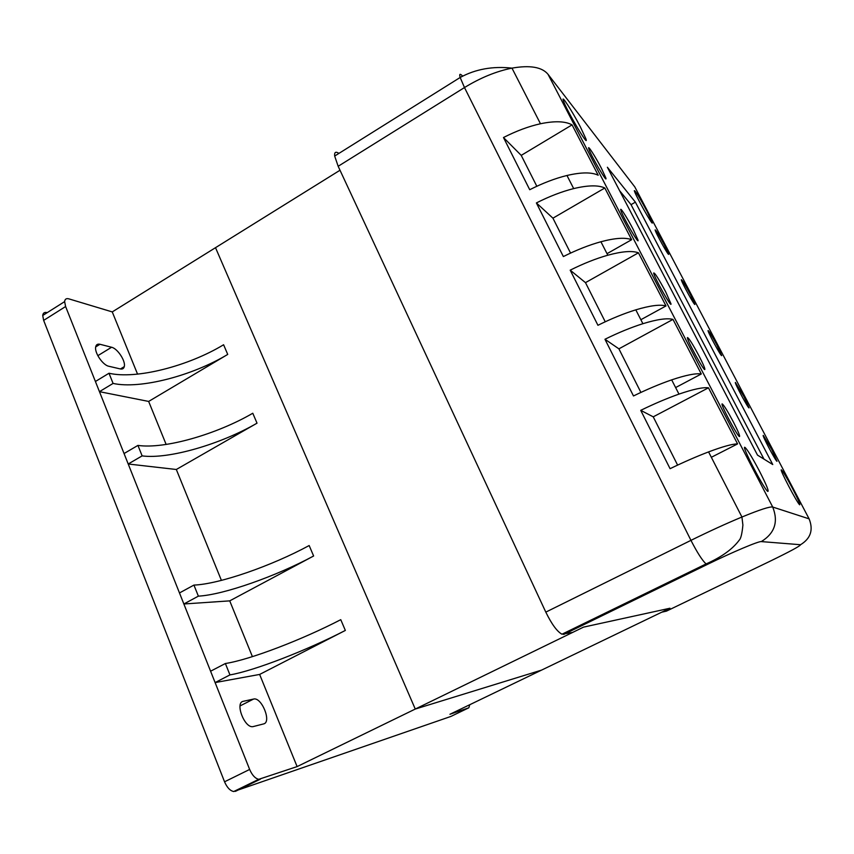 <?xml version="1.0" encoding="UTF-8"?>
<svg xmlns="http://www.w3.org/2000/svg" width="854" height="854" viewBox="0 0 854 854"><rect width="100%" height="100%" fill="white"/><g stroke="black" fill="none" stroke-linecap="round" stroke-linejoin="round"><path stroke-width="1.28" d="M659.096 587.947L658.658 587.061M338.931 153.389C335.686 151.265 334.266 152.151 334.672 156.058L338.163 166.284L545.802 612.126C551.695 624.167 557.086 631.533 561.975 634.212L572.618 632.43L583.517 627.124L669.963 608.229L583.517 627.124L415.268 709.055L215.507 247.681L415.268 709.055L541.585 670.102L415.268 709.055L297.107 766.593L259.637 674.436L215.112 682.581L229.95 674.906C254.545 670.7 307.162 650.161 345.347 630.433L340.757 619.673C302.7 639.454 250.083 659.726 225.381 663.515L229.95 674.906M563.693 634.458L707.272 564.462C732.7 552.015 758.875 540.998 761.298 541.596L800.54 544.724C800.294 545.952 790.025 551.503 769.71 561.388L666.419 611.144L661.722 612.201L669.963 608.229L449.93 714.275L468.835 707.795L469.775 704.71M339.999 170.245L112.258 311.913L68.8 298.847C66.292 298.185 64.893 299.113 64.626 301.633L65.609 306.533L249.646 769.443C252.154 775.197 255.186 778.485 258.741 779.318L297.107 766.593M582.62 625.224L582.204 624.349M659.843 587.584L659.416 586.698M772.753 464.533L757.509 455.129L607.375 167.245L635.387 202.152L772.753 464.533M635.387 202.152L631.042 204.65L763.978 459.121M619.62 190.72L631.042 204.65M690.491 294.705L694.91 304.376C694.964 306.639 680.851 280.977 681.343 279.696C682.282 280.091 685.324 285.097 690.491 294.705M792.416 488.274C797.978 499.014 800.411 504.533 799.728 504.81C797.551 503.86 778.656 467.746 781.453 469.913C783.118 471.547 786.769 477.664 792.416 488.274M665.682 291.844L671.03 303.939C671.586 308.347 653.812 276.685 653.673 273.002C654.634 272.458 658.637 278.735 665.682 291.844M580.41 126.979L585.94 138.914C589.463 149.066 566.49 110.305 563.437 100.847C560.63 93.171 572.297 111.223 580.41 126.979M699.095 356.075C703.077 363.815 704.998 368.277 704.86 369.44C704.262 371.896 686.456 339.294 687.438 337.543C688.762 337.832 692.647 344.013 699.095 356.075M771.717 449.45L776.991 461.299C775.72 461.256 761.512 434.376 763.295 435.412L771.717 449.45M664.497 245.194L668.65 254.193C669.088 257.075 655.018 231.797 655.135 229.886C655.979 230.068 659.107 235.17 664.497 245.194M717.008 345.229L721.715 355.606C721.352 357.175 707.197 331.106 708.083 330.53C709.119 331.149 712.097 336.049 717.008 345.229M759.355 470.928C766.433 484.794 769.23 491.637 767.746 491.424C763.839 489 740.834 444.496 744.944 447.379C747.389 449.546 752.193 457.392 759.355 470.928M633.124 229.235L638.013 240.081C639.529 246.037 621.883 215.347 620.815 210.127C619.662 206.049 627.316 217.994 633.124 229.235M601.365 168.195L605.817 177.878C608.08 184.976 590.616 155.161 588.801 148.799C587.093 143.728 595.377 156.581 601.365 168.195M733.394 422.004C738.091 431.185 740.13 436.042 739.5 436.575C737.61 436.725 719.943 403.366 722.185 403.899C723.85 405.042 727.587 411.073 733.394 422.004M744.08 396.8L749.065 407.902C748.264 408.692 734.077 382.218 735.401 382.421L744.08 396.8M647.012 211.301L652.307 222.723C653.193 227.025 634.543 193.762 634.341 190.623C635.376 190.666 639.603 197.552 647.012 211.301M666.003 305.935C660.089 304.28 650.022 305.583 635.803 309.842C623.986 313.503 611.357 318.649 597.939 325.289L570.194 270.163C583.442 263.544 595.985 258.559 607.813 255.218C622.054 251.343 632.259 250.542 638.44 252.816L666.003 305.935L640.863 319.716M701.294 373.977C695.732 373.123 685.858 375.098 671.671 379.87C659.864 383.937 647.14 389.296 633.487 395.968L604.963 339.262C618.435 332.622 631.074 327.434 642.902 323.698C657.11 319.332 667.134 317.891 672.984 319.396L701.294 373.977L675.621 387.567M631.64 239.707C625.406 237.284 615.158 237.967 600.917 241.746C589.089 245.013 576.567 249.955 563.362 256.563L536.387 202.932C549.421 196.345 561.857 191.563 573.685 188.595C587.947 185.179 598.323 184.987 604.813 187.997L631.64 239.707L607.023 253.67M737.578 443.909C732.39 443.92 722.719 446.589 708.574 451.905C696.789 456.399 683.947 461.993 670.07 468.686L640.724 410.347C654.42 403.675 667.166 398.263 678.973 394.11C693.149 389.232 702.981 387.129 708.468 387.812L737.578 443.909L711.339 457.296M598.195 175.23C591.641 172.081 581.232 172.166 566.971 175.486C555.143 178.39 542.728 183.13 529.726 189.716L503.476 137.526C516.307 130.972 528.637 126.381 540.475 123.755C554.748 120.788 565.273 121.161 572.063 124.865L598.195 175.23M570.194 270.163L585.481 282.642L605.24 321.777M604.963 339.262L618.904 348.838L640.906 392.424M536.387 202.932L552.933 218.176L570.557 253.083M640.724 410.347L653.235 416.837L677.606 465.099M503.476 137.526L521.228 155.375L536.824 186.268M638.44 252.816L585.481 282.642M672.984 319.396L618.904 348.838M604.813 187.997L552.933 218.176M708.468 387.812L653.235 416.837M572.063 124.865L521.228 155.375M252.41 656.641L229.726 600.864L183.866 603.981L198.374 596.145C223.727 594.822 276.28 576.151 313.621 555.997L309.169 545.535C271.935 565.743 219.393 584.157 193.933 585.086L198.374 596.145M221.41 580.389L176.319 469.486L128.207 464L142.138 455.887C168.761 459.495 221.143 444.037 257.022 423.168L252.784 413.24C217.012 434.152 164.651 449.364 137.932 445.404L142.138 455.887M166.146 444.454L148.649 401.433L99.448 391.666L113.08 383.425C140.323 389.467 192.588 375.643 227.719 354.421L223.599 344.749C188.574 366.014 136.32 379.624 109.002 373.241L113.08 383.425M137.558 374.137L112.258 311.913M253.553 699.063C261.57 696.683 271.967 722.324 263.576 723.925L252.923 726.647C244.457 728.227 234.711 702.5 243.262 701.315L253.553 699.063L240.049 705.927M111.586 347.258C117.532 348.453 125.901 361.253 124.268 366.633C123.755 368.608 122.442 369.366 120.329 368.939L108.81 366.259C102.971 365.277 94.431 352.819 95.659 347.044C96.107 344.653 97.548 343.724 99.982 344.279L111.586 347.258L97.836 355.68M47.055 312.596C44.493 311.977 43.042 312.938 42.721 315.478L43.65 320.389L224.549 781.794C227.025 787.516 230.078 790.761 233.708 791.541L450.88 716.442L468.835 707.795M109.002 373.241L95.413 381.492L99.448 391.666M148.649 401.433L227.719 354.421M225.381 663.515L210.586 671.212L215.112 682.581M259.637 674.436L345.347 630.433M137.932 445.404L124.054 453.538L128.207 464M176.319 469.486L257.022 423.168M193.933 585.086L179.479 592.943L183.866 603.981M229.726 600.864L313.621 555.997M707.272 564.462L706.087 563.928C702.319 560.534 697.27 552.677 690.95 540.358L545.802 612.126M761.298 541.596C774.749 533.28 778.56 521.762 772.721 507.041C769.966 506.39 759.708 509.721 741.934 517.022C726.284 523.534 709.29 531.316 690.95 540.358L464.48 87.556C480.439 77.767 496.27 71.288 511.973 68.128C530.014 64.979 542.034 67.039 548.033 74.309L634.81 186.919L809.101 518.848L772.721 507.041L548.033 74.309M800.54 544.724C810.692 538.511 813.542 529.875 809.101 518.848M338.163 166.284L464.48 87.556L460.167 77.479C475.507 69.131 492.779 66.014 511.973 68.128L540.475 123.755M460.744 77.18L462.58 76.027C459.943 73.337 459.142 73.818 460.167 77.479L334.672 156.058M95.68 346.927L99.982 344.279M235.384 791.37L260.374 779.168M224.549 781.794L249.646 769.443M43.65 320.389L65.609 306.533M585.94 138.914L585.075 139.437M605.817 177.878L605.208 178.23M561.975 634.212L706.087 563.928C721.459 557.16 732.519 549.229 739.254 540.134C740.877 538.607 742.094 533.579 742.895 525.05L741.934 517.022L708.574 451.905M566.971 175.486L573.685 188.595M600.917 241.746L607.813 255.218M635.803 309.842L642.902 323.698M671.671 379.87L678.973 394.11M120.435 368.96L124.268 366.633M233.708 791.541L258.741 779.318M42.721 315.478L64.626 301.633"/></g></svg>

